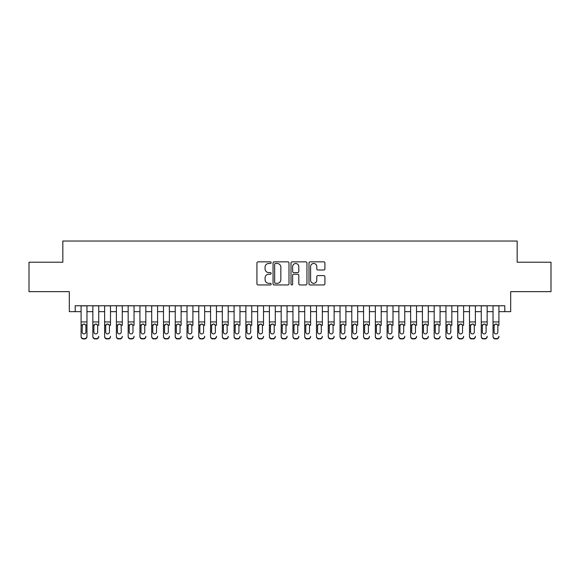 <?xml version="1.0" encoding="UTF-8"?>
<svg xmlns="http://www.w3.org/2000/svg" width="580" height="580" viewBox="0 0 580 580"><rect width="100%" height="100%" fill="white"/><g stroke="black" fill="none" stroke-linecap="round" stroke-linejoin="round"><path stroke-width="0.87" d="M271.172 262.66A0.812 0.812 0 0 0 270.36 261.848L258.086 261.848A1.153 1.153 0 0 0 256.933 263.008L256.933 283.801A1.153 1.153 0 0 0 258.086 284.954L270.36 284.954A0.812 0.812 0 0 0 271.172 284.149A0.812 0.812 0 0 0 270.36 283.337L268.772 283.337A3.697 3.697 0 0 1 265.075 279.64L265.075 277.907A3.697 3.697 0 0 1 268.772 274.209L270.36 274.209A0.812 0.812 0 0 0 271.172 273.405A0.812 0.812 0 0 0 270.36 272.593L268.772 272.593A3.697 3.697 0 0 1 265.075 268.895L265.075 267.162A3.697 3.697 0 0 1 268.772 263.472L270.36 263.472A0.812 0.812 0 0 0 271.172 262.66M323.763 269.997A1.153 1.153 0 0 0 324.916 268.837L324.916 263.008A1.153 1.153 0 0 0 323.763 261.848L310.133 261.848A1.153 1.153 0 0 0 308.973 263.008L308.973 283.801A1.153 1.153 0 0 0 310.133 284.954L323.763 284.954A1.153 1.153 0 0 0 324.916 283.801L324.916 276.754A1.153 1.153 0 0 0 323.763 275.601L317.927 275.601A1.153 1.153 0 0 0 316.774 276.754L316.774 280.249A3.088 3.088 0 0 1 313.686 283.337A3.088 3.088 0 0 1 310.59 280.249L310.59 266.561A3.088 3.088 0 0 1 313.686 263.472A3.088 3.088 0 0 1 316.774 266.561L316.774 268.837A1.153 1.153 0 0 0 317.927 269.997L323.763 269.997M75.197 311.656L75.197 305.769L504.803 305.769L504.803 311.656L510.69 311.656L510.69 291.646L551 291.646L551 262.225L517.164 262.225L517.164 241.033L62.836 241.033L62.836 262.225L29 262.225L29 291.646L69.31 291.646L69.31 311.656L81.084 311.656M288.992 263.008A1.153 1.153 0 0 0 287.832 261.848L274.202 261.848A1.153 1.153 0 0 0 273.05 263.008L273.05 283.801A1.153 1.153 0 0 0 274.202 284.954L287.832 284.954A1.153 1.153 0 0 0 288.992 283.801L288.992 263.008M292.168 261.848L305.798 261.848A1.153 1.153 0 0 1 306.95 263.008L306.95 283.801A1.153 1.153 0 0 1 305.798 284.954L299.962 284.954A1.153 1.153 0 0 1 298.809 283.801L298.809 275.369A1.153 1.153 0 0 0 297.656 274.209L293.785 274.209A1.153 1.153 0 0 0 292.632 275.369L292.632 284.149A0.812 0.812 0 0 1 291.82 284.954A0.812 0.812 0 0 1 291.008 284.149L291.008 263.008A1.153 1.153 0 0 1 292.168 261.848M86.964 311.656L92.851 311.656M98.738 311.656L104.625 311.656M110.504 311.656L116.391 311.656M122.278 311.656L128.166 311.656M134.045 311.656L139.932 311.656M145.819 311.656L151.699 311.656M157.586 311.656L163.473 311.656M169.36 311.656L175.24 311.656M181.127 311.656L187.014 311.656M192.901 311.656L198.78 311.656M204.667 311.656L210.555 311.656M216.434 311.656L222.321 311.656M228.208 311.656L234.095 311.656M239.975 311.656L245.862 311.656M251.749 311.656L257.636 311.656M263.516 311.656L269.403 311.656M275.29 311.656L281.169 311.656M287.056 311.656L292.943 311.656M298.83 311.656L304.71 311.656M310.597 311.656L316.484 311.656M322.364 311.656L328.251 311.656M334.138 311.656L340.025 311.656M345.905 311.656L351.792 311.656M357.679 311.656L363.566 311.656M369.445 311.656L375.333 311.656M381.22 311.656L387.099 311.656M392.986 311.656L398.873 311.656M404.76 311.656L410.64 311.656M416.527 311.656L422.414 311.656M428.301 311.656L434.181 311.656M440.068 311.656L445.955 311.656M451.834 311.656L457.721 311.656M463.608 311.656L469.495 311.656M475.375 311.656L481.262 311.656M487.149 311.656L493.036 311.656M498.916 311.656L504.803 311.656M275.471 263.472A0.812 0.812 0 0 0 274.666 264.277L274.666 282.532A0.812 0.812 0 0 0 275.471 283.337L277.146 283.337A3.697 3.697 0 0 0 280.843 279.64L280.843 267.162A3.697 3.697 0 0 0 277.146 263.472L275.471 263.472M298.809 266.619A3.088 3.088 0 0 0 295.72 263.523A3.088 3.088 0 0 0 292.632 266.619L292.632 271.44A1.153 1.153 0 0 0 293.785 272.593L297.656 272.593A1.153 1.153 0 0 0 298.809 271.44L298.809 266.619M81.084 325.358L81.084 336.262A2.356 2.335 -0 0 0 83.433 338.597L84.615 338.597A2.356 2.335 -0 0 0 86.964 336.262L86.964 336.625A2.356 2.335 180 0 1 84.615 338.966L84.615 338.597M85.905 332.057L85.905 325.858L85.905 332.057A1.885 1.871 180 0 1 84.028 333.921A1.885 1.871 180 0 0 85.905 332.057M82.142 332.427L82.142 332.057A1.885 1.871 180 0 0 84.028 333.921M83.041 324.242L82.142 325.714M85.006 324.242L84.028 323.966L85.702 324.988L85.905 325.858M86.964 305.769L86.964 336.262M81.084 305.769L81.084 336.625A2.356 2.335 180 0 0 83.433 338.966L84.615 338.966M81.084 324.988L82.353 324.988L82.142 332.057M82.353 324.988L84.028 323.966M92.851 305.769L92.851 336.262A2.356 2.335 -0 0 0 95.207 338.597L96.381 338.597A2.356 2.335 -0 0 0 98.738 336.262L98.738 336.625A2.356 2.335 180 0 1 96.381 338.966L96.381 338.597M98.738 325.358L98.738 305.769M97.679 332.057L97.679 325.858L97.679 332.057A1.885 1.871 180 0 1 95.794 333.921A1.885 1.871 180 0 0 97.679 332.057M93.909 332.427L93.909 332.057A1.885 1.871 180 0 0 95.794 333.921A1.885 1.871 180 0 1 93.909 332.057L93.909 325.714M94.816 324.242L93.909 325.858L94.119 324.988L95.794 323.966L97.469 324.988L97.679 325.858M96.78 324.242L95.794 323.966M104.625 305.769L104.625 336.262A2.356 2.335 -0 0 0 106.974 338.597L108.156 338.597A2.356 2.335 -0 0 0 110.504 336.262L110.504 336.625A2.356 2.335 180 0 1 108.156 338.966L108.156 338.597M110.504 325.358L110.504 305.769M109.446 332.057L109.446 325.858L109.446 332.057A1.885 1.871 180 0 1 107.568 333.921A1.885 1.871 180 0 0 109.446 332.057M105.683 332.427L105.683 332.057A1.885 1.871 180 0 0 107.568 333.921A1.885 1.871 180 0 1 105.683 332.057L105.683 325.714M106.582 324.242L105.683 325.858L105.894 324.988L107.568 323.966L109.243 324.988L109.446 325.858M108.547 324.242L107.568 323.966M116.391 305.769L116.391 336.262A2.356 2.335 -0 0 0 118.748 338.597L119.922 338.597A2.356 2.335 -0 0 0 122.278 336.262L122.278 336.625A2.356 2.335 180 0 1 119.922 338.966L119.922 338.597M122.278 325.358L122.278 305.769M121.22 332.057L121.22 325.858L121.22 332.057A1.885 1.871 180 0 1 119.335 333.921A1.885 1.871 180 0 0 121.22 332.057M117.45 332.427L117.45 332.057A1.885 1.871 180 0 0 119.335 333.921A1.885 1.871 180 0 1 117.45 332.057L117.45 325.714M118.349 324.242L117.45 325.858L117.66 324.988L119.335 323.966L121.01 324.988L121.22 325.858M120.321 324.242L119.335 323.966M128.166 305.769L128.166 336.262A2.356 2.335 -0 0 0 130.514 338.597L131.696 338.597A2.356 2.335 -0 0 0 134.045 336.262L134.045 336.625A2.356 2.335 180 0 1 131.696 338.966L131.696 338.597M134.045 325.358L134.045 305.769M132.987 332.057L132.987 325.858L132.987 332.057A1.885 1.871 180 0 1 131.102 333.921A1.885 1.871 180 0 0 132.987 332.057M129.224 332.427L129.224 332.057A1.885 1.871 180 0 0 131.102 333.921A1.885 1.871 180 0 1 129.224 332.057L129.224 325.714M130.123 324.242L129.224 325.858L129.427 324.988L131.102 323.966L132.776 324.988L132.987 325.858M132.088 324.242L131.102 323.966M95.207 338.597L96.381 338.966M95.207 338.966A2.356 2.335 180 0 1 92.851 336.625L92.851 336.262M106.974 338.597L108.156 338.966M106.974 338.966A2.356 2.335 180 0 1 104.625 336.625L104.625 336.262M118.748 338.597L119.922 338.966M118.748 338.966A2.356 2.335 180 0 1 116.391 336.625L116.391 336.262M130.514 338.597L131.696 338.966M130.514 338.966A2.356 2.335 180 0 1 128.166 336.625L128.166 336.262M139.932 305.769L139.932 336.262A2.356 2.335 -0 0 0 142.288 338.597L143.463 338.597A2.356 2.335 -0 0 0 145.819 336.262L145.819 336.625A2.356 2.335 180 0 1 143.463 338.966L143.463 338.597M145.819 325.358L145.819 305.769M144.761 332.057L144.761 325.858L144.761 332.057A1.885 1.871 180 0 1 142.876 333.921A1.885 1.871 180 0 0 144.761 332.057M140.991 332.427L140.991 332.057A1.885 1.871 180 0 0 142.876 333.921A1.885 1.871 180 0 1 140.991 332.057L140.991 325.714M141.89 324.242L140.991 325.858L141.201 324.988L142.876 323.966L144.55 324.988L144.761 325.858M143.854 324.242L142.876 323.966M142.288 338.597L143.463 338.966M142.288 338.966A2.356 2.335 180 0 1 139.932 336.625L139.932 336.262M151.699 305.769L151.699 336.262A2.356 2.335 -0 0 0 154.055 338.597L155.23 338.597A2.356 2.335 -0 0 0 157.586 336.262L157.586 336.625A2.356 2.335 180 0 1 155.23 338.966L155.23 338.597M157.586 325.358L157.586 305.769M156.528 332.057L156.528 325.858L156.528 332.057A1.885 1.871 180 0 1 154.643 333.921A1.885 1.871 180 0 0 156.528 332.057M152.765 332.427L152.765 332.057A1.885 1.871 180 0 0 154.643 333.921A1.885 1.871 180 0 1 152.765 332.057L152.765 325.714M153.664 324.242L152.765 325.858L152.968 324.988L154.643 323.966L156.317 324.988L156.528 325.858M155.629 324.242L154.643 323.966M154.055 338.597L155.23 338.966M154.055 338.966A2.356 2.335 180 0 1 151.699 336.625L151.699 336.262M163.473 305.769L163.473 336.262A2.356 2.335 -0 0 0 165.829 338.597L167.004 338.597A2.356 2.335 -0 0 0 169.36 336.262L169.36 336.625A2.356 2.335 180 0 1 167.004 338.966L167.004 338.597M169.36 325.358L169.36 305.769M168.301 332.057L168.301 325.858L168.301 332.057A1.885 1.871 180 0 1 166.416 333.921A1.885 1.871 180 0 0 168.301 332.057M164.531 332.427L164.531 332.057A1.885 1.871 180 0 0 166.416 333.921A1.885 1.871 180 0 1 164.531 332.057L164.531 325.714M165.43 324.242L164.531 325.858L164.742 324.988L166.416 323.966L168.091 324.988L168.301 325.858M167.395 324.242L166.416 323.966M165.829 338.597L167.004 338.966M165.829 338.966A2.356 2.335 180 0 1 163.473 336.625L163.473 336.262M175.24 305.769L175.24 336.262A2.356 2.335 -0 0 0 177.596 338.597L178.77 338.597A2.356 2.335 -0 0 0 181.127 336.262L181.127 336.625A2.356 2.335 180 0 1 178.77 338.966L178.77 338.597M181.127 325.358L181.127 305.769M180.068 332.057L180.068 325.858L180.068 332.057A1.885 1.871 180 0 1 178.183 333.921A1.885 1.871 180 0 0 180.068 332.057M176.298 332.427L176.298 332.057A1.885 1.871 180 0 0 178.183 333.921A1.885 1.871 180 0 1 176.298 332.057L176.298 325.714M177.204 324.242L176.298 325.858L176.508 324.988L178.183 323.966L179.858 324.988L180.068 325.858M179.169 324.242L178.183 323.966M177.596 338.597L178.77 338.966M177.596 338.966A2.356 2.335 180 0 1 175.24 336.625L175.24 336.262M187.014 305.769L187.014 336.262A2.356 2.335 -0 0 0 189.37 338.597L190.544 338.597A2.356 2.335 -0 0 0 192.901 336.262L192.901 336.625A2.356 2.335 180 0 1 190.544 338.966L190.544 338.597M192.901 325.358L192.901 305.769M191.835 332.057L191.835 325.858L191.835 332.057A1.885 1.871 180 0 1 189.957 333.921A1.885 1.871 180 0 0 191.835 332.057M188.072 332.427L188.072 332.057A1.885 1.871 180 0 0 189.957 333.921A1.885 1.871 180 0 1 188.072 332.057L188.072 325.714M188.971 324.242L188.072 325.858L188.282 324.988L189.957 323.966L191.632 324.988L191.835 325.858M190.936 324.242L189.957 323.966M189.37 338.597L190.544 338.966M189.37 338.966A2.356 2.335 180 0 1 187.014 336.625L187.014 336.262M198.78 305.769L198.78 336.262A2.356 2.335 -0 0 0 201.137 338.597L202.311 338.597A2.356 2.335 -0 0 0 204.667 336.262L204.667 336.625A2.356 2.335 180 0 1 202.311 338.966L202.311 338.597M204.667 325.358L204.667 305.769M203.609 332.057L203.609 325.858L203.609 332.057A1.885 1.871 180 0 1 201.724 333.921A1.885 1.871 180 0 0 203.609 332.057M199.839 332.427L199.839 332.057A1.885 1.871 180 0 0 201.724 333.921A1.885 1.871 180 0 1 199.839 332.057L199.839 325.714M200.745 324.242L199.839 325.858L200.049 324.988L201.724 323.966L203.399 324.988L203.609 325.858M202.71 324.242L201.724 323.966M201.137 338.597L202.311 338.966M201.137 338.966A2.356 2.335 180 0 1 198.78 336.625L198.78 336.262M210.555 305.769L210.555 336.262A2.356 2.335 -0 0 0 212.904 338.597L214.085 338.597A2.356 2.335 -0 0 0 216.434 336.262L216.434 336.625A2.356 2.335 180 0 1 214.085 338.966L214.085 338.597M216.434 325.358L216.434 305.769M215.376 332.057L215.376 325.858L215.376 332.057A1.885 1.871 180 0 1 213.498 333.921A1.885 1.871 180 0 0 215.376 332.057M211.613 332.427L211.613 332.057A1.885 1.871 180 0 0 213.498 333.921A1.885 1.871 180 0 1 211.613 332.057L211.613 325.714M212.512 324.242L211.613 325.858L211.823 324.988L213.498 323.966L215.173 324.988L215.376 325.858M214.477 324.242L213.498 323.966M212.904 338.597L214.085 338.966M212.904 338.966A2.356 2.335 180 0 1 210.555 336.625L210.555 336.262M222.321 305.769L222.321 336.262A2.356 2.335 -0 0 0 224.677 338.597L225.852 338.597A2.356 2.335 -0 0 0 228.208 336.262L228.208 336.625A2.356 2.335 180 0 1 225.852 338.966L225.852 338.597M228.208 325.358L228.208 305.769M227.15 332.057L227.15 325.858L227.15 332.057A1.885 1.871 180 0 1 225.265 333.921A1.885 1.871 180 0 0 227.15 332.057M223.38 332.427L223.38 332.057A1.885 1.871 180 0 0 225.265 333.921A1.885 1.871 180 0 1 223.38 332.057L223.38 325.714M224.279 324.242L223.38 325.858L223.59 324.988L225.265 323.966L226.939 324.988L227.15 325.858M226.251 324.242L225.265 323.966M224.677 338.597L225.852 338.966M224.677 338.966A2.356 2.335 180 0 1 222.321 336.625L222.321 336.262M234.095 305.769L234.095 336.262A2.356 2.335 -0 0 0 236.444 338.597L237.626 338.597A2.356 2.335 -0 0 0 239.975 336.262L239.975 336.625A2.356 2.335 180 0 1 237.626 338.966L237.626 338.597M239.975 325.358L239.975 305.769M238.917 332.057L238.917 325.858L238.917 332.057A1.885 1.871 180 0 1 237.031 333.921A1.885 1.871 180 0 0 238.917 332.057M235.154 332.427L235.154 332.057A1.885 1.871 180 0 0 237.031 333.921A1.885 1.871 180 0 1 235.154 332.057L235.154 325.714M236.053 324.242L235.154 325.858L235.357 324.988L237.031 323.966L238.706 324.988L238.917 325.858M238.018 324.242L237.031 323.966M236.444 338.597L237.626 338.966M236.444 338.966A2.356 2.335 180 0 1 234.095 336.625L234.095 336.262M245.862 305.769L245.862 336.262A2.356 2.335 -0 0 0 248.218 338.597L249.393 338.597A2.356 2.335 -0 0 0 251.749 336.262L251.749 336.625A2.356 2.335 180 0 1 249.393 338.966L249.393 338.597M251.749 325.358L251.749 305.769M250.69 332.057L250.69 325.858L250.69 332.057A1.885 1.871 180 0 1 248.805 333.921A1.885 1.871 180 0 0 250.69 332.057M246.92 332.427L246.92 332.057A1.885 1.871 180 0 0 248.805 333.921A1.885 1.871 180 0 1 246.92 332.057L246.92 325.714M247.819 324.242L246.92 325.858L247.131 324.988L248.805 323.966L250.48 324.988L250.69 325.858M249.784 324.242L248.805 323.966M248.218 338.597L249.393 338.966M248.218 338.966A2.356 2.335 180 0 1 245.862 336.625L245.862 336.262M257.636 305.769L257.636 336.262A2.356 2.335 -0 0 0 259.985 338.597L261.167 338.597A2.356 2.335 -0 0 0 263.516 336.262L263.516 336.625A2.356 2.335 180 0 1 261.167 338.966L261.167 338.597M263.516 325.358L263.516 305.769M262.457 332.057L262.457 325.858L262.457 332.057A1.885 1.871 180 0 1 260.572 333.921A1.885 1.871 180 0 0 262.457 332.057M258.695 332.427L258.695 332.057A1.885 1.871 180 0 0 260.572 333.921A1.885 1.871 180 0 1 258.695 332.057L258.695 325.714M259.594 324.242L258.695 325.858L258.898 324.988L260.572 323.966L262.247 324.988L262.457 325.858M261.558 324.242L260.572 323.966M259.985 338.597L261.167 338.966M259.985 338.966A2.356 2.335 180 0 1 257.636 336.625L257.636 336.262M269.403 305.769L269.403 336.262A2.356 2.335 -0 0 0 271.759 338.597L272.933 338.597A2.356 2.335 -0 0 0 275.29 336.262L275.29 336.625A2.356 2.335 180 0 1 272.933 338.966L272.933 338.597M275.29 325.358L275.29 305.769M274.231 332.057L274.231 325.858L274.231 332.057A1.885 1.871 180 0 1 272.346 333.921A1.885 1.871 180 0 0 274.231 332.057M270.461 332.427L270.461 332.057A1.885 1.871 180 0 0 272.346 333.921A1.885 1.871 180 0 1 270.461 332.057L270.461 325.714M271.36 324.242L270.461 325.858L270.671 324.988L272.346 323.966L274.021 324.988L274.231 325.858M273.325 324.242L272.346 323.966M271.759 338.597L272.933 338.966M271.759 338.966A2.356 2.335 180 0 1 269.403 336.625L269.403 336.262M281.169 305.769L281.169 336.262A2.356 2.335 -0 0 0 283.526 338.597L284.7 338.597A2.356 2.335 -0 0 0 287.056 336.262L287.056 336.625A2.356 2.335 180 0 1 284.7 338.966L284.7 338.597M287.056 325.358L287.056 305.769M285.998 332.057L285.998 325.858L285.998 332.057A1.885 1.871 180 0 1 284.113 333.921A1.885 1.871 180 0 0 285.998 332.057M282.235 332.427L282.235 332.057A1.885 1.871 180 0 0 284.113 333.921A1.885 1.871 180 0 1 282.235 332.057L282.235 325.714M283.134 324.242L282.235 325.858L282.438 324.988L284.113 323.966L285.788 324.988L285.998 325.858M285.099 324.242L284.113 323.966M283.526 338.597L284.7 338.966M283.526 338.966A2.356 2.335 180 0 1 281.169 336.625L281.169 336.262M292.943 305.769L292.943 336.262A2.356 2.335 -0 0 0 295.3 338.597L296.474 338.597A2.356 2.335 -0 0 0 298.83 336.262L298.83 336.625A2.356 2.335 180 0 1 296.474 338.966L296.474 338.597M298.83 325.358L298.83 305.769M297.765 332.057L297.765 325.858L297.765 332.057A1.885 1.871 180 0 1 295.887 333.921A1.885 1.871 180 0 0 297.765 332.057M294.002 332.427L294.002 332.057A1.885 1.871 180 0 0 295.887 333.921A1.885 1.871 180 0 1 294.002 332.057L294.002 325.714M294.901 324.242L294.002 325.858L294.212 324.988L295.887 323.966L297.562 324.988L297.765 325.858M296.866 324.242L295.887 323.966M295.3 338.597L296.474 338.966M295.3 338.966A2.356 2.335 180 0 1 292.943 336.625L292.943 336.262M304.71 305.769L304.71 336.262A2.356 2.335 -0 0 0 307.067 338.597L308.241 338.597A2.356 2.335 -0 0 0 310.597 336.262L310.597 336.625A2.356 2.335 180 0 1 308.241 338.966L308.241 338.597M310.597 325.358L310.597 305.769M309.539 332.057L309.539 325.858L309.539 332.057A1.885 1.871 180 0 1 307.654 333.921A1.885 1.871 180 0 0 309.539 332.057M305.769 332.427L305.769 332.057A1.885 1.871 180 0 0 307.654 333.921A1.885 1.871 180 0 1 305.769 332.057L305.769 325.714M306.675 324.242L305.769 325.858L305.979 324.988L307.654 323.966L309.329 324.988L309.539 325.858M308.64 324.242L307.654 323.966M307.067 338.597L308.241 338.966M307.067 338.966A2.356 2.335 180 0 1 304.71 336.625L304.71 336.262M316.484 305.769L316.484 336.262A2.356 2.335 -0 0 0 318.833 338.597L320.015 338.597A2.356 2.335 -0 0 0 322.364 336.262L322.364 336.625A2.356 2.335 180 0 1 320.015 338.966L320.015 338.597M322.364 325.358L322.364 305.769M321.305 332.057L321.305 325.858L321.305 332.057A1.885 1.871 180 0 1 319.428 333.921A1.885 1.871 180 0 0 321.305 332.057M317.543 332.427L317.543 332.057A1.885 1.871 180 0 0 319.428 333.921A1.885 1.871 180 0 1 317.543 332.057L317.543 325.714M318.442 324.242L317.543 325.858L317.753 324.988L319.428 323.966L321.102 324.988L321.305 325.858M320.406 324.242L319.428 323.966M318.833 338.597L320.015 338.966M318.833 338.966A2.356 2.335 180 0 1 316.484 336.625L316.484 336.262M328.251 305.769L328.251 336.262A2.356 2.335 -0 0 0 330.607 338.597L331.782 338.597A2.356 2.335 -0 0 0 334.138 336.262L334.138 336.625A2.356 2.335 180 0 1 331.782 338.966L331.782 338.597M334.138 325.358L334.138 305.769M333.079 332.057L333.079 325.858L333.079 332.057A1.885 1.871 180 0 1 331.195 333.921A1.885 1.871 180 0 0 333.079 332.057M329.31 332.427L329.31 332.057A1.885 1.871 180 0 0 331.195 333.921A1.885 1.871 180 0 1 329.31 332.057L329.31 325.714M330.216 324.242L329.31 325.858L329.52 324.988L331.195 323.966L332.869 324.988L333.079 325.858M332.18 324.242L331.195 323.966M330.607 338.597L331.782 338.966M330.607 338.966A2.356 2.335 180 0 1 328.251 336.625L328.251 336.262M340.025 305.769L340.025 336.262A2.356 2.335 -0 0 0 342.374 338.597L343.556 338.597A2.356 2.335 -0 0 0 345.905 336.262L345.905 336.625A2.356 2.335 180 0 1 343.556 338.966L343.556 338.597M345.905 325.358L345.905 305.769M344.846 332.057L344.846 325.858L344.846 332.057A1.885 1.871 180 0 1 342.969 333.921A1.885 1.871 180 0 0 344.846 332.057M341.083 332.427L341.083 332.057A1.885 1.871 180 0 0 342.969 333.921A1.885 1.871 180 0 1 341.083 332.057L341.083 325.714M341.982 324.242L341.083 325.858L341.294 324.988L342.969 323.966L344.643 324.988L344.846 325.858M343.947 324.242L342.969 323.966M342.374 338.597L343.556 338.966M342.374 338.966A2.356 2.335 180 0 1 340.025 336.625L340.025 336.262M351.792 305.769L351.792 336.262A2.356 2.335 -0 0 0 354.148 338.597L355.322 338.597A2.356 2.335 -0 0 0 357.679 336.262L357.679 336.625A2.356 2.335 180 0 1 355.322 338.966L355.322 338.597M357.679 325.358L357.679 305.769M356.62 332.057L356.62 325.858L356.62 332.057A1.885 1.871 180 0 1 354.735 333.921A1.885 1.871 180 0 0 356.62 332.057M352.85 332.427L352.85 332.057A1.885 1.871 180 0 0 354.735 333.921A1.885 1.871 180 0 1 352.85 332.057L352.85 325.714M353.749 324.242L352.85 325.858L353.06 324.988L354.735 323.966L356.41 324.988L356.62 325.858M355.721 324.242L354.735 323.966M354.148 338.597L355.322 338.966M354.148 338.966A2.356 2.335 180 0 1 351.792 336.625L351.792 336.262M363.566 305.769L363.566 336.262A2.356 2.335 -0 0 0 365.915 338.597L367.096 338.597A2.356 2.335 -0 0 0 369.445 336.262L369.445 336.625A2.356 2.335 180 0 1 367.096 338.966L367.096 338.597M369.445 325.358L369.445 305.769M368.387 332.057L368.387 325.858L368.387 332.057A1.885 1.871 180 0 1 366.502 333.921A1.885 1.871 180 0 0 368.387 332.057M364.624 332.427L364.624 332.057A1.885 1.871 180 0 0 366.502 333.921A1.885 1.871 180 0 1 364.624 332.057L364.624 325.714M365.523 324.242L364.624 325.858L364.827 324.988L366.502 323.966L368.177 324.988L368.387 325.858M367.488 324.242L366.502 323.966M365.915 338.597L367.096 338.966M365.915 338.966A2.356 2.335 180 0 1 363.566 336.625L363.566 336.262M375.333 305.769L375.333 336.262A2.356 2.335 -0 0 0 377.689 338.597L378.863 338.597A2.356 2.335 -0 0 0 381.22 336.262L381.22 336.625A2.356 2.335 180 0 1 378.863 338.966L378.863 338.597M381.22 325.358L381.22 305.769M380.161 332.057L380.161 325.858L380.161 332.057A1.885 1.871 180 0 1 378.276 333.921A1.885 1.871 180 0 0 380.161 332.057M376.391 332.427L376.391 332.057A1.885 1.871 180 0 0 378.276 333.921A1.885 1.871 180 0 1 376.391 332.057L376.391 325.714M377.29 324.242L376.391 325.858L376.601 324.988L378.276 323.966L379.951 324.988L380.161 325.858M379.255 324.242L378.276 323.966M377.689 338.597L378.863 338.966M377.689 338.966A2.356 2.335 180 0 1 375.333 336.625L375.333 336.262M387.099 305.769L387.099 336.262A2.356 2.335 -0 0 0 389.455 338.597L390.63 338.597A2.356 2.335 -0 0 0 392.986 336.262L392.986 336.625A2.356 2.335 180 0 1 390.63 338.966L390.63 338.597M392.986 325.358L392.986 305.769M391.928 332.057L391.928 325.858L391.928 332.057A1.885 1.871 180 0 1 390.043 333.921A1.885 1.871 180 0 0 391.928 332.057M388.165 332.427L388.165 332.057A1.885 1.871 180 0 0 390.043 333.921A1.885 1.871 180 0 1 388.165 332.057L388.165 325.714M389.064 324.242L388.165 325.858L388.368 324.988L390.043 323.966L391.717 324.988L391.928 325.858M391.029 324.242L390.043 323.966M389.455 338.597L390.63 338.966M389.455 338.966A2.356 2.335 180 0 1 387.099 336.625L387.099 336.262M398.873 305.769L398.873 336.262A2.356 2.335 -0 0 0 401.229 338.597L402.404 338.597A2.356 2.335 -0 0 0 404.76 336.262L404.76 336.625A2.356 2.335 180 0 1 402.404 338.966L402.404 338.597M404.76 325.358L404.76 305.769M403.702 332.057L403.702 325.858L403.702 332.057A1.885 1.871 180 0 1 401.817 333.921A1.885 1.871 180 0 0 403.702 332.057M399.932 332.427L399.932 332.057A1.885 1.871 180 0 0 401.817 333.921A1.885 1.871 180 0 1 399.932 332.057L399.932 325.714M400.831 324.242L399.932 325.858L400.142 324.988L401.817 323.966L403.491 324.988L403.702 325.858M402.796 324.242L401.817 323.966M401.229 338.597L402.404 338.966M401.229 338.966A2.356 2.335 180 0 1 398.873 336.625L398.873 336.262M410.64 305.769L410.64 336.262A2.356 2.335 -0 0 0 412.996 338.597L414.171 338.597A2.356 2.335 -0 0 0 416.527 336.262L416.527 336.625A2.356 2.335 180 0 1 414.171 338.966L414.171 338.597M416.527 325.358L416.527 305.769M415.468 332.057L415.468 325.858L415.468 332.057A1.885 1.871 180 0 1 413.584 333.921A1.885 1.871 180 0 0 415.468 332.057M411.699 332.427L411.699 332.057A1.885 1.871 180 0 0 413.584 333.921A1.885 1.871 180 0 1 411.699 332.057L411.699 325.714M412.605 324.242L411.699 325.858L411.909 324.988L413.584 323.966L415.258 324.988L415.468 325.858M414.57 324.242L413.584 323.966M412.996 338.597L414.171 338.966M412.996 338.966A2.356 2.335 180 0 1 410.64 336.625L410.64 336.262M422.414 305.769L422.414 336.262A2.356 2.335 -0 0 0 424.77 338.597L425.945 338.597A2.356 2.335 -0 0 0 428.301 336.262L428.301 336.625A2.356 2.335 180 0 1 425.945 338.966L425.945 338.597M428.301 325.358L428.301 305.769M427.235 332.057L427.235 325.858L427.235 332.057A1.885 1.871 180 0 1 425.358 333.921A1.885 1.871 180 0 0 427.235 332.057M423.473 332.427L423.473 332.057A1.885 1.871 180 0 0 425.358 333.921A1.885 1.871 180 0 1 423.473 332.057L423.473 325.714M424.372 324.242L423.473 325.858L423.683 324.988L425.358 323.966L427.032 324.988L427.235 325.858M426.336 324.242L425.358 323.966M424.77 338.597L425.945 338.966M424.77 338.966A2.356 2.335 180 0 1 422.414 336.625L422.414 336.262M434.181 305.769L434.181 336.262A2.356 2.335 -0 0 0 436.537 338.597L437.712 338.597A2.356 2.335 -0 0 0 440.068 336.262L440.068 336.625A2.356 2.335 180 0 1 437.712 338.966L437.712 338.597M440.068 325.358L440.068 305.769M439.009 332.057L439.009 325.858L439.009 332.057A1.885 1.871 180 0 1 437.124 333.921A1.885 1.871 180 0 0 439.009 332.057M435.239 332.427L435.239 332.057A1.885 1.871 180 0 0 437.124 333.921A1.885 1.871 180 0 1 435.239 332.057L435.239 325.714M436.146 324.242L435.239 325.858L435.45 324.988L437.124 323.966L438.799 324.988L439.009 325.858M438.11 324.242L437.124 323.966M436.537 338.597L437.712 338.966M436.537 338.966A2.356 2.335 180 0 1 434.181 336.625L434.181 336.262M445.955 305.769L445.955 336.262A2.356 2.335 -0 0 0 448.304 338.597L449.486 338.597A2.356 2.335 -0 0 0 451.834 336.262L451.834 336.625A2.356 2.335 180 0 1 449.486 338.966L449.486 338.597M451.834 325.358L451.834 305.769M450.776 332.057L450.776 325.858L450.776 332.057A1.885 1.871 180 0 1 448.898 333.921A1.885 1.871 180 0 0 450.776 332.057M447.013 332.427L447.013 332.057A1.885 1.871 180 0 0 448.898 333.921A1.885 1.871 180 0 1 447.013 332.057L447.013 325.714M447.912 324.242L447.013 325.858L447.224 324.988L448.898 323.966L450.573 324.988L450.776 325.858M449.877 324.242L448.898 323.966M448.304 338.597L449.486 338.966M448.304 338.966A2.356 2.335 180 0 1 445.955 336.625L445.955 336.262M457.721 305.769L457.721 336.262A2.356 2.335 -0 0 0 460.078 338.597L461.252 338.597A2.356 2.335 -0 0 0 463.608 336.262L463.608 336.625A2.356 2.335 180 0 1 461.252 338.966L461.252 338.597M463.608 325.358L463.608 305.769M462.55 332.057L462.55 325.858L462.55 332.057A1.885 1.871 180 0 1 460.665 333.921A1.885 1.871 180 0 0 462.55 332.057M458.78 332.427L458.78 332.057A1.885 1.871 180 0 0 460.665 333.921A1.885 1.871 180 0 1 458.78 332.057L458.78 325.714M459.679 324.242L458.78 325.858L458.99 324.988L460.665 323.966L462.34 324.988L462.55 325.858M461.651 324.242L460.665 323.966M460.078 338.597L461.252 338.966M460.078 338.966A2.356 2.335 180 0 1 457.721 336.625L457.721 336.262M469.495 305.769L469.495 336.262A2.356 2.335 -0 0 0 471.845 338.597L473.026 338.597A2.356 2.335 -0 0 0 475.375 336.262L475.375 336.625A2.356 2.335 180 0 1 473.026 338.966L473.026 338.597M475.375 325.358L475.375 305.769M474.317 332.057L474.317 325.858L474.317 332.057A1.885 1.871 180 0 1 472.432 333.921A1.885 1.871 180 0 0 474.317 332.057M470.554 332.427L470.554 332.057A1.885 1.871 180 0 0 472.432 333.921A1.885 1.871 180 0 1 470.554 332.057L470.554 325.714M471.453 324.242L470.554 325.858L470.757 324.988L472.432 323.966L474.107 324.988L474.317 325.858M473.418 324.242L472.432 323.966M471.845 338.597L473.026 338.966M471.845 338.966A2.356 2.335 180 0 1 469.495 336.625L469.495 336.262M481.262 305.769L481.262 336.262A2.356 2.335 -0 0 0 483.618 338.597L484.793 338.597A2.356 2.335 -0 0 0 487.149 336.262L487.149 336.625A2.356 2.335 180 0 1 484.793 338.966L484.793 338.597M487.149 325.358L487.149 305.769M486.091 332.057L486.091 325.858L486.091 332.057A1.885 1.871 180 0 1 484.206 333.921A1.885 1.871 180 0 0 486.091 332.057M482.321 332.427L482.321 332.057A1.885 1.871 180 0 0 484.206 333.921A1.885 1.871 180 0 1 482.321 332.057L482.321 325.714M483.22 324.242L482.321 325.858L482.531 324.988L484.206 323.966L485.88 324.988L486.091 325.858M485.185 324.242L484.206 323.966M483.618 338.597L484.793 338.966M483.618 338.966A2.356 2.335 180 0 1 481.262 336.625L481.262 336.262M493.036 305.769L493.036 336.262A2.356 2.335 -0 0 0 495.385 338.597L496.567 338.597A2.356 2.335 -0 0 0 498.916 336.262L498.916 336.625A2.356 2.335 180 0 1 496.567 338.966L496.567 338.597M498.916 325.358L498.916 305.769M497.858 332.057L497.858 325.858L497.858 332.057A1.885 1.871 180 0 1 495.973 333.921A1.885 1.871 180 0 0 497.858 332.057M494.095 332.427L494.095 332.057A1.885 1.871 180 0 0 495.973 333.921A1.885 1.871 180 0 1 494.095 332.057L494.095 325.714M494.994 324.242L494.095 325.858L494.298 324.988L495.973 323.966L497.647 324.988L497.858 325.858M496.959 324.242L495.973 323.966M495.385 338.597L496.567 338.966M495.385 338.966A2.356 2.335 180 0 1 493.036 336.625L493.036 336.262M85.702 324.988L86.964 324.988M81.084 321.943L86.964 321.943M81.084 305.856L86.964 305.856M83.433 338.597L83.433 338.966M97.469 324.988L98.738 324.988M92.851 324.988L94.119 324.988M92.851 321.943L98.738 321.943M92.851 305.856L98.738 305.856M109.243 324.988L110.504 324.988M104.625 324.988L105.894 324.988M104.625 321.943L110.504 321.943M104.625 305.856L110.504 305.856M121.01 324.988L122.278 324.988M116.391 324.988L117.66 324.988M116.391 321.943L122.278 321.943M116.391 305.856L122.278 305.856M132.776 324.988L134.045 324.988M128.166 324.988L129.427 324.988M128.166 321.943L134.045 321.943M128.166 305.856L134.045 305.856M144.55 324.988L145.819 324.988M139.932 324.988L141.201 324.988M139.932 321.943L145.819 321.943M139.932 305.856L145.819 305.856M156.317 324.988L157.586 324.988M151.699 324.988L152.968 324.988M151.699 321.943L157.586 321.943M151.699 305.856L157.586 305.856M168.091 324.988L169.36 324.988M163.473 324.988L164.742 324.988M163.473 321.943L169.36 321.943M163.473 305.856L169.36 305.856M179.858 324.988L181.127 324.988M175.24 324.988L176.508 324.988M175.24 321.943L181.127 321.943M175.24 305.856L181.127 305.856M191.632 324.988L192.901 324.988M187.014 324.988L188.282 324.988M187.014 321.943L192.901 321.943M187.014 305.856L192.901 305.856M203.399 324.988L204.667 324.988M198.78 324.988L200.049 324.988M198.78 321.943L204.667 321.943M198.78 305.856L204.667 305.856M215.173 324.988L216.434 324.988M210.555 324.988L211.823 324.988M210.555 321.943L216.434 321.943M210.555 305.856L216.434 305.856M226.939 324.988L228.208 324.988M222.321 324.988L223.59 324.988M222.321 321.943L228.208 321.943M222.321 305.856L228.208 305.856M238.706 324.988L239.975 324.988M234.095 324.988L235.357 324.988M234.095 321.943L239.975 321.943M234.095 305.856L239.975 305.856M250.48 324.988L251.749 324.988M245.862 324.988L247.131 324.988M245.862 321.943L251.749 321.943M245.862 305.856L251.749 305.856M262.247 324.988L263.516 324.988M257.636 324.988L258.898 324.988M257.636 321.943L263.516 321.943M257.636 305.856L263.516 305.856M274.021 324.988L275.29 324.988M269.403 324.988L270.671 324.988M269.403 321.943L275.29 321.943M269.403 305.856L275.29 305.856M285.788 324.988L287.056 324.988M281.169 324.988L282.438 324.988M281.169 321.943L287.056 321.943M281.169 305.856L287.056 305.856M297.562 324.988L298.83 324.988M292.943 324.988L294.212 324.988M292.943 321.943L298.83 321.943M292.943 305.856L298.83 305.856M309.329 324.988L310.597 324.988M304.71 324.988L305.979 324.988M304.71 321.943L310.597 321.943M304.71 305.856L310.597 305.856M321.102 324.988L322.364 324.988M316.484 324.988L317.753 324.988M316.484 321.943L322.364 321.943M316.484 305.856L322.364 305.856M332.869 324.988L334.138 324.988M328.251 324.988L329.52 324.988M328.251 321.943L334.138 321.943M328.251 305.856L334.138 305.856M344.643 324.988L345.905 324.988M340.025 324.988L341.294 324.988M340.025 321.943L345.905 321.943M340.025 305.856L345.905 305.856M356.41 324.988L357.679 324.988M351.792 324.988L353.06 324.988M351.792 321.943L357.679 321.943M351.792 305.856L357.679 305.856M368.177 324.988L369.445 324.988M363.566 324.988L364.827 324.988M363.566 321.943L369.445 321.943M363.566 305.856L369.445 305.856M379.951 324.988L381.22 324.988M375.333 324.988L376.601 324.988M375.333 321.943L381.22 321.943M375.333 305.856L381.22 305.856M391.717 324.988L392.986 324.988M387.099 324.988L388.368 324.988M387.099 321.943L392.986 321.943M387.099 305.856L392.986 305.856M403.491 324.988L404.76 324.988M398.873 324.988L400.142 324.988M398.873 321.943L404.76 321.943M398.873 305.856L404.76 305.856M415.258 324.988L416.527 324.988M410.64 324.988L411.909 324.988M410.64 321.943L416.527 321.943M410.64 305.856L416.527 305.856M427.032 324.988L428.301 324.988M422.414 324.988L423.683 324.988M422.414 321.943L428.301 321.943M422.414 305.856L428.301 305.856M438.799 324.988L440.068 324.988M434.181 324.988L435.45 324.988M434.181 321.943L440.068 321.943M434.181 305.856L440.068 305.856M450.573 324.988L451.834 324.988M445.955 324.988L447.224 324.988M445.955 321.943L451.834 321.943M445.955 305.856L451.834 305.856M462.34 324.988L463.608 324.988M457.721 324.988L458.99 324.988M457.721 321.943L463.608 321.943M457.721 305.856L463.608 305.856M474.107 324.988L475.375 324.988M469.495 324.988L470.757 324.988M469.495 321.943L475.375 321.943M469.495 305.856L475.375 305.856M485.88 324.988L487.149 324.988M481.262 324.988L482.531 324.988M481.262 321.943L487.149 321.943M481.262 305.856L487.149 305.856M497.647 324.988L498.916 324.988M493.036 324.988L494.298 324.988M493.036 321.943L498.916 321.943M493.036 305.856L498.916 305.856"/></g></svg>
